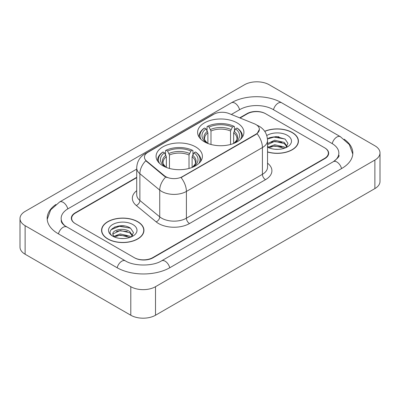 <?xml version="1.0" encoding="UTF-8"?>
<svg xmlns="http://www.w3.org/2000/svg" width="400" height="400" viewBox="0 0 400 400"><rect width="100%" height="100%" fill="white"/><g stroke="black" fill="none" stroke-linecap="round" stroke-linejoin="round"><path stroke-width="0.6" d="M195.615 146.875A23.16 13.37 0 0 0 170.375 143.975A23.16 13.37 0 0 0 156.08 156.33A23.16 13.37 0 0 0 162.86 165.785A23.16 13.37 0 0 0 188.1 168.685A23.16 13.37 0 0 0 202.395 156.33A23.16 13.37 0 0 0 195.615 146.875M237.14 122.9A23.16 13.37 0 0 0 211.9 120A23.16 13.37 0 0 0 197.605 132.355A23.16 13.37 0 0 0 204.385 141.81A23.16 13.37 0 0 0 229.625 144.71A23.16 13.37 0 0 0 243.92 132.355A23.16 13.37 0 0 0 237.14 122.9M255.925 124.54A11.8 6.81 0 0 0 254.35 123.78L228.905 113.495A11.8 6.81 0 0 0 213.8 114.255L147.89 152.31A11.8 6.81 0 0 0 144.435 157.125A11.8 6.81 0 0 0 146.565 161.03L164.38 175.72A11.8 6.81 0 0 0 182.39 176.63L255.925 134.175A11.8 6.81 0 0 0 259.38 129.36A11.8 6.81 0 0 0 255.925 124.54M136.715 177.67L75.48 213.02A13.11 7.57 0 0 0 71.645 218.375A13.11 7.57 0 0 0 75.48 223.725L134.19 257.62A13.11 7.57 0 0 0 152.725 257.62L324.52 158.435A13.11 7.57 0 0 0 328.355 153.085A13.11 7.57 0 0 0 324.52 147.735L265.81 113.84A13.11 7.57 0 0 0 247.275 113.84L240.06 118.005M334.485 160.975A23.595 13.625 0 0 0 338.845 153.085A23.595 13.625 0 0 0 331.935 143.45L273.225 109.56A23.595 13.625 0 0 0 239.86 109.56L231.34 114.475M136.715 169.105L68.065 208.74A23.595 13.625 0 0 0 61.155 218.375A23.595 13.625 0 0 0 65.515 226.26M130.79 286.695A17.48 10.09 0 0 0 155.505 286.695L374.88 160.04A17.48 10.09 0 0 0 380 152.905A17.48 10.09 0 0 0 374.88 145.77L269.21 84.76A17.48 10.09 0 0 0 244.495 84.76L25.12 211.415A17.48 10.09 0 0 0 20 218.55A17.48 10.09 0 0 0 25.12 225.685L130.79 286.695L130.79 315.24A17.48 10.09 0 0 0 155.505 315.24L374.88 188.585A17.48 10.09 0 0 0 380 181.45L380 152.905M20 218.55L20 247.095A17.48 10.09 0 0 0 25.12 254.23L130.79 315.24M55.865 204.5A37.58 21.695 0 0 0 47.175 218.375A37.58 21.695 0 0 0 58.18 233.715L116.885 267.61A37.58 21.695 0 0 0 170.03 267.61L341.82 168.425A37.58 21.695 0 0 0 352.825 153.085A37.58 21.695 0 0 0 344.135 139.21M267.535 152.005A21.195 12.235 0 0 0 298.435 141.13A21.195 12.235 0 0 0 292.23 132.48A21.195 12.235 0 0 0 264.68 131.28M137.74 221.675A21.195 12.235 0 0 0 114.645 219.02A21.195 12.235 0 0 0 101.565 230.325A21.195 12.235 0 0 0 107.77 238.975A21.195 12.235 0 0 0 130.865 241.63A21.195 12.235 0 0 0 143.95 230.325A21.195 12.235 0 0 0 137.74 221.675M101.78 231.425A21.195 12.235 0 0 0 101.71 231.755M259.38 129.36L257.07 133.695L255.925 134.525L181.06 177.58A15.295 8.83 60 0 1 186.405 191.435A17.48 10.09 180 0 1 161.685 191.435A17.48 10.09 180 0 1 159.73 190.09L139.88 173.72A17.48 10.09 180 0 1 136.715 167.935L136.715 194.69A17.48 10.09 0 0 0 139.88 200.48L159.73 216.85A17.48 10.09 0 0 0 161.685 218.195A17.48 10.09 0 0 0 186.405 218.195L262.415 174.31A17.48 10.09 0 0 0 267.535 167.175L267.535 140.42A17.48 10.09 180 0 1 262.415 147.555A15.295 8.83 -120 0 0 257.07 133.695M167.03 177.58L164.38 176.24L145.775 160.745A15.295 10.23 129.5 0 0 139.88 173.72L139.88 200.48A4.37 2.925 -50.5 0 1 136.3 205.495A21.85 12.615 180 0 1 136.715 190.69M136.715 177.31L75.175 212.845A13.11 7.57 0 0 0 71.335 218.195A13.11 7.57 0 0 0 75.175 223.545L134.495 257.795A13.11 7.57 0 0 0 153.035 257.795L324.825 158.615A13.11 7.57 0 0 0 328.665 153.265A13.11 7.57 0 0 0 324.825 147.91L265.505 113.66A13.11 7.57 0 0 0 246.965 113.66L239.7 117.855M143.805 231.755A21.195 12.235 0 0 0 143.73 231.425M298.29 142.56A21.195 12.235 0 0 0 298.22 142.235M124.505 225.995A17.48 10.09 0 0 0 114.275 227.21M278.995 136.8A17.48 10.09 0 0 0 268.76 138.02M267.535 151.865A20.975 12.11 0 0 0 298.22 141.13A20.975 12.11 0 0 0 292.075 132.57A20.975 12.11 0 0 0 264.765 131.4M274.86 149.24L278.185 149.34M268.325 147.15L274.69 144.725L284.23 146.955L285.385 147.885M268.91 147.76L274.69 145.855L284.435 148.235M267.535 145.74A9.88 5.705 0 0 0 269 147.84M267.535 143.855L267.705 143.47L274.69 140.195L284.23 142.425L287.065 146.345M267.535 144.985L267.705 144.605L274.69 141.325L284.23 143.555L286.845 146.64M267.535 147.15A14.245 8.225 0 0 0 287.32 146.95A14.245 8.225 0 0 0 287.32 135.315A14.245 8.225 0 0 0 266.775 135.55M285.72 147.745L287.955 143.36L285.13 139.105L276.13 136.56L267.445 138.745M268.425 147.595L267.535 146.545M267.47 139.005L273.91 137.1L284.935 138.975M270.77 142.205L273.91 141.635L281.785 142.31M270.77 146.735L273.91 146.165L281.785 146.84M107.925 238.89A20.975 12.11 0 0 0 130.78 241.515A20.975 12.11 0 0 0 143.73 230.325A20.975 12.11 0 0 0 137.585 221.765A20.975 12.11 0 0 0 114.73 219.14A20.975 12.11 0 0 0 101.78 230.325A20.975 12.11 0 0 0 107.925 238.89M120.37 238.435L123.7 238.535M113.835 236.345L120.2 233.92L129.74 236.15L130.895 237.075M114.425 236.955L120.2 235.05L129.95 237.425M113.94 236.785L112.915 234.395A9.88 5.705 0 0 0 114.51 237.035M132.58 235.54L129.74 231.62C123.81 227.195 111.61 229.925 112.915 234.395L112.88 233.96M112.94 234.53L113.215 233.795L120.2 230.52L129.74 232.75L132.355 235.83M131.235 236.935L133.465 232.555L130.64 228.3C120.645 221.115 102.88 230.585 113.14 236.39L113.19 236.42M132.83 224.51A14.245 8.225 0 0 0 112.68 224.51A14.245 8.225 0 0 0 112.68 236.14A14.245 8.225 0 0 0 132.83 236.14A14.245 8.225 0 0 0 132.83 224.51M111.055 229.73L119.42 226.295L130.45 228.17M116.28 231.395L119.42 230.825L127.295 231.5M116.28 235.925L119.42 235.36L127.295 236.035M207.89 143.47L207.89 132.8L206.02 128.84A18.79 10.85 0 0 0 206.02 142.295L205.67 142.495M207.06 130.63L207.06 126.585L207.68 126.23A20.8 12.01 0 0 1 233.845 126.23L232.415 127.055A18.79 10.85 0 0 0 209.11 127.055L210.98 131.015L210.98 144.475M230.545 144.475L230.545 131.015L232.415 127.055M201.02 139.345A20.8 12.01 0 0 1 204.59 128.015L203.97 128.37A21.675 12.515 0 0 0 199.09 136.28A21.675 12.515 0 0 0 199.14 137.145M233.845 126.23L234.465 126.585L234.465 130.63M204.59 128.015L206.02 128.84M209.11 127.055L207.68 126.23M206.02 142.295L207.74 143.41M242.385 137.145A21.675 12.515 0 0 0 242.435 136.28A21.675 12.515 0 0 0 237.555 128.37L236.935 128.015A20.8 12.01 0 0 1 240.505 139.345M235.855 142.495L235.505 142.295A18.79 10.85 0 0 0 235.505 128.84L236.935 128.015M233.79 143.41L235.505 142.295M235.505 128.84L233.635 132.8L233.635 143.47M166.365 167.445L166.365 156.775L164.495 152.815A18.79 10.85 0 0 0 164.495 166.27L164.145 166.47M165.535 154.605L165.535 150.56L166.155 150.205A20.8 12.01 0 0 1 192.32 150.205L190.89 151.03A18.79 10.85 0 0 0 167.585 151.03L169.455 154.99L169.455 168.45M189.02 168.45L189.02 154.99L190.89 151.03M159.495 163.32A20.8 12.01 0 0 1 163.065 151.99L162.445 152.345A21.675 12.515 0 0 0 157.565 160.255A21.675 12.515 0 0 0 157.615 161.12M192.32 150.205L192.94 150.56L192.94 154.605M163.065 151.99L164.495 152.815M167.585 151.03L166.155 150.205M164.495 166.27L166.21 167.385M200.86 161.12A21.675 12.515 0 0 0 200.91 160.255A21.675 12.515 0 0 0 196.03 152.345L195.41 151.99A20.8 12.01 0 0 1 198.98 163.32M194.33 166.47L193.98 166.27A18.79 10.85 0 0 0 193.98 152.815L195.41 151.99M192.26 167.385L193.98 166.27M193.98 152.815L192.11 156.775L192.11 167.445M146.565 161.03L146.565 161.55M164.38 175.72L164.38 176.24M182.39 176.63L182.39 176.98M255.925 134.175L255.925 134.525M169.765 267.76A6.99 4.035 -120 0 0 161.59 260.84C152.995 266.4 133.92 266.4 125.325 260.84L64.555 225.58C62.795 224.12 61.755 222.895 61.445 221.905L61.155 220.515M117.15 267.76A6.99 4.035 -60 0 1 125.325 260.84M58.445 233.865A6.99 4.035 -60 0 1 66.62 226.945M47.21 219.36L50.69 209.85L59.63 201.975A6.99 4.035 60 0 1 67.805 208.895M59.63 201.975L231.42 102.79A6.99 4.035 60 0 1 239.595 109.71M231.42 102.79C245.055 94.68 268.03 94.68 281.665 102.79A6.99 4.035 120 0 0 273.49 109.71M281.665 102.79L340.37 136.685A6.99 4.035 120 0 0 332.195 143.605M341.555 168.575A6.99 4.035 -120 0 0 333.38 161.655L161.59 260.84M155.505 315.24L155.505 286.695M25.12 254.23L25.12 225.685M374.88 188.585L374.88 160.04M189.495 223.545A4.37 2.525 60 0 1 186.405 218.195L186.405 191.435L262.415 147.555L262.415 174.31A4.37 2.525 60 0 0 265.505 179.665L189.495 223.545A21.85 12.615 180 0 1 158.595 223.545A21.85 12.615 180 0 1 156.15 221.86L136.3 205.495M267.535 140.42C267.235 134.135 264.475 129.42 259.245 126.28L257.04 125.205A15.295 7.16 112 0 0 256.835 125.13M146.59 153.2A15.295 8.83 -120 0 0 145.005 153.795C139.775 156.935 137.015 161.65 136.715 167.935M145.005 153.795L212.515 114.82A15.295 8.83 60 0 1 213.67 114.33M165.685 177.05A15.295 10.23 129.5 0 0 159.73 190.09L159.73 216.85A4.37 2.925 -50.5 0 1 156.15 221.86M267.535 163.175A21.85 12.615 180 0 1 265.505 179.665M207.89 132.8A16.165 9.335 0 0 0 204.595 138.445C204.155 139.27 205.125 140.84 207.515 143.15M230.545 131.015A16.165 9.335 0 0 0 210.98 131.015M207.435 131.275A16.805 9.705 0 0 0 207.435 143.095M231 129.49A16.805 9.705 0 0 0 210.525 129.49M234.09 143.095A16.805 9.705 0 0 0 234.09 131.275M234.015 143.15C236.4 140.845 237.37 139.275 236.93 138.445A16.165 9.335 0 0 0 233.635 132.8M166.365 156.775A16.165 9.335 0 0 0 163.07 162.42C162.625 163.245 163.6 164.815 165.985 167.125M189.02 154.99A16.165 9.335 0 0 0 169.455 154.99M165.91 155.25A16.805 9.705 0 0 0 165.91 167.07M189.475 153.465A16.805 9.705 0 0 0 169 153.465M192.565 167.07A16.805 9.705 0 0 0 192.565 155.25M192.485 167.125C194.87 164.82 195.845 163.25 195.405 162.42A16.165 9.335 0 0 0 192.11 156.775M352.79 154.07L349.31 144.56L340.37 136.685M338.845 155.225C339.82 155.935 337.995 158.075 333.38 161.655M212.515 114.82L215.315 113.515M298.22 142.885L298.22 141.13M143.73 232.08L143.73 230.325M101.78 232.08L101.78 230.325M199.09 137.065L199.09 136.28M242.435 137.065L242.435 136.28M157.565 161.04L157.565 160.255M200.91 161.04L200.91 160.255"/></g></svg>
